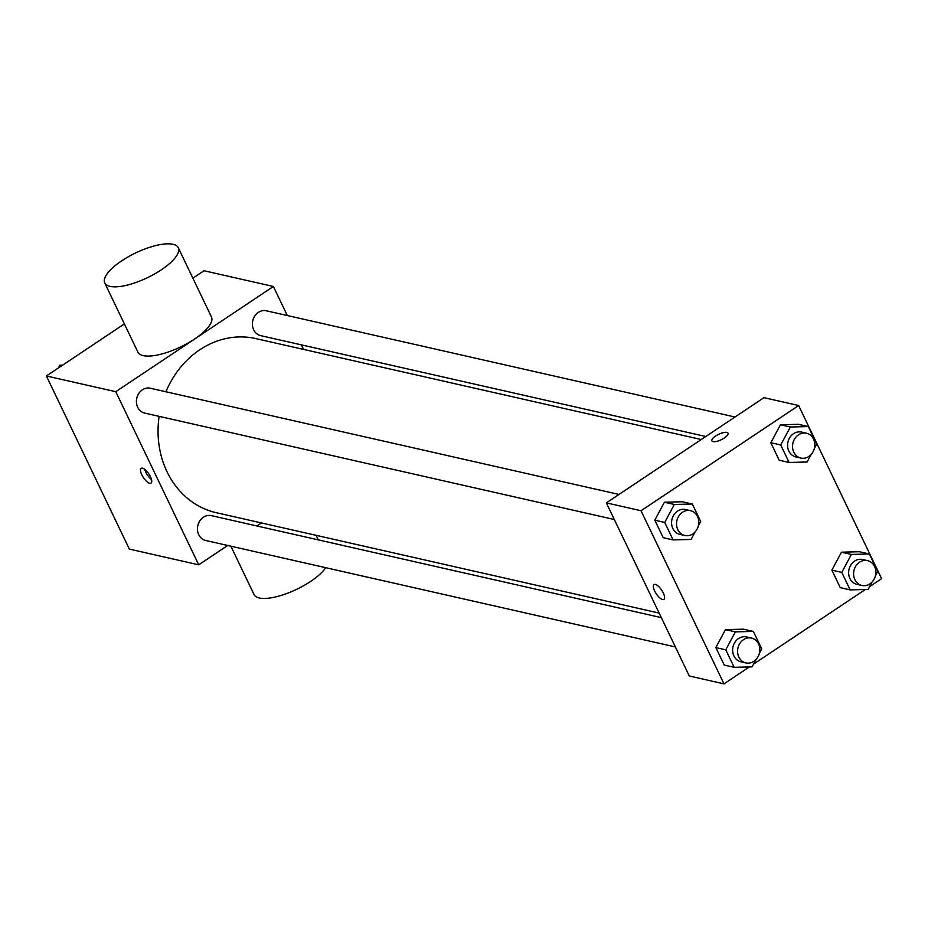 <?xml version="1.0" encoding="UTF-8"?>
<svg xmlns="http://www.w3.org/2000/svg" width="928" height="928" viewBox="0 0 928 928"><rect width="100%" height="100%" fill="white"/><g stroke="black" fill="none" stroke-linecap="round" stroke-linejoin="round"><path stroke-width="1.39" d="M227.696 545.467L198.72 564.816L129.34 549.086L46.4 375.979L124.375 323.918M192.873 278.191L204.021 270.756L273.389 286.474L287.32 315.543M198.72 564.816L115.78 391.697L46.4 375.979M142.483 468.153A8.92 3.283 56.3 0 1 149.698 475.298A8.92 3.283 56.3 0 1 151.055 483.152A8.92 3.283 56.3 0 1 143.376 477.549A8.92 3.283 56.3 0 1 141.16 468.315A8.92 3.283 56.3 0 1 142.483 468.153M701.243 439.536L255.792 338.581A89.274 77.384 102.8 0 0 199.729 349.821A89.274 77.384 102.8 0 0 165.926 391.767M159.129 416.347A89.274 77.384 102.8 0 0 216.317 512.708L659.147 613.083M261.441 522.94L256.905 525.967M301.356 344.856L303.537 349.404M115.78 391.697L273.389 286.474M661.328 617.63L211.387 515.643A12.737 11.043 102.8 0 0 203.394 517.256A12.737 11.043 102.8 0 0 197.513 530.294A12.737 11.043 102.8 0 0 205.761 540.502L675.364 646.932M618.988 494.45L150.348 388.24A12.737 11.043 102.8 0 0 142.344 389.841A12.737 11.043 102.8 0 0 136.474 402.88A12.737 11.043 102.8 0 0 144.71 413.088L614.324 519.518M705.779 436.508L260.722 335.646A12.737 11.043 -77.2 0 1 252.764 320.775A12.737 11.043 -77.2 0 1 266.348 310.787L734.988 417.008M178.269 247.718L211.445 316.958A40.762 13.711 154.4 0 1 194.509 339.068A40.762 13.711 154.4 0 1 137.924 352.188L104.748 282.947A40.762 13.711 154.4 0 1 135.581 252.973A40.762 13.711 154.4 0 1 178.269 247.718A40.762 13.711 154.4 0 1 161.333 269.828A40.762 13.711 154.4 0 1 104.748 282.947M230.863 546.186L254.04 594.546A40.762 13.711 -25.6 0 0 287.181 593.375A40.762 13.711 -25.6 0 0 325.716 567.681M151.484 479.498A8.92 3.283 56.3 0 1 144.698 469.313M749.348 666.93L723.979 683.866L689.295 676.002L606.355 502.883L763.964 397.671L798.66 405.524L881.6 578.643L869.629 586.635M723.979 683.866L641.039 510.748L606.355 502.883M655.33 584.396A8.92 3.283 56.3 0 1 662.557 591.542A8.92 3.283 56.3 0 1 663.914 599.384A8.92 3.283 56.3 0 1 656.235 593.792A8.92 3.283 56.3 0 1 654.008 584.559A8.92 3.283 56.3 0 1 655.33 584.396M840.246 587.633L831.859 570.14L841.464 552.195L859.444 551.731L841.464 552.195L831.859 570.14L840.246 587.633L850.152 589.883L841.777 572.39L851.382 554.434L869.362 553.97L877.737 571.462L875.394 575.847M663.195 537.66L654.808 520.179L664.413 502.222L682.393 501.758L664.413 502.222L654.808 520.179L663.195 537.66L673.102 539.91L664.726 522.418L674.32 504.472L692.311 504.008L700.686 521.501L698.343 525.874M865.348 589.489L753.617 664.077M641.039 510.748L798.66 405.524M724.234 665.074L715.859 647.582L725.464 629.636L743.444 629.172L725.464 629.636L715.859 647.582L724.234 665.074L734.152 667.325L725.766 649.832L735.37 631.875L753.35 631.423L761.737 648.904L759.394 653.289M779.195 460.218L770.82 442.726L780.425 424.78L798.405 424.316L780.425 424.78L770.82 442.726L779.195 460.218L789.113 462.469L780.726 444.976L790.331 427.019L808.311 426.567L816.698 444.048L814.355 448.433M724.281 438.004A8.92 2.993 154.4 0 1 711.904 440.87A8.92 2.993 154.4 0 1 718.643 434.316A8.92 2.993 154.4 0 1 727.981 433.167A8.92 2.993 154.4 0 1 724.281 438.004M711.904 440.87A8.92 2.993 154.4 0 1 718.655 434.327A8.92 2.993 154.4 0 1 727.981 433.167M663.914 599.384A8.92 3.283 56.3 0 1 656.235 593.792A8.92 3.283 56.3 0 1 654.02 584.547M811.084 454.546L807.093 462.005L789.113 462.469M806.478 433.214L801.525 432.088A12.737 11.043 102.8 0 0 793.521 433.689A12.737 11.043 102.8 0 0 787.652 446.728A12.737 11.043 102.8 0 0 795.899 456.936L800.852 458.061A12.737 11.043 102.8 0 0 814.436 448.073A12.737 11.043 102.8 0 0 806.478 433.214A12.737 11.043 102.8 0 0 798.486 434.814A12.737 11.043 102.8 0 0 792.605 447.853A12.737 11.043 102.8 0 0 800.852 458.061M780.726 444.976L770.82 442.726M790.331 427.019L780.425 424.78M808.311 426.567L798.405 424.316M872.134 581.949L868.132 589.419L850.152 589.883M867.529 560.628L862.576 559.503A12.737 11.043 102.8 0 0 854.572 561.104A12.737 11.043 102.8 0 0 848.702 574.142A12.737 11.043 102.8 0 0 856.938 584.35L861.892 585.475A12.737 11.043 102.8 0 0 875.487 575.488A12.737 11.043 102.8 0 0 867.529 560.628A12.737 11.043 102.8 0 0 859.525 562.229A12.737 11.043 102.8 0 0 853.656 575.267A12.737 11.043 102.8 0 0 861.892 585.475M841.777 572.39L831.859 570.14M851.382 554.434L841.464 552.195M869.362 553.97L859.444 551.731M695.072 531.988L691.082 539.446L673.102 539.91M690.478 510.655L685.525 509.53A12.737 11.043 102.8 0 0 677.521 511.142A12.737 11.043 102.8 0 0 671.64 524.181A12.737 11.043 102.8 0 0 679.888 534.377L684.841 535.502A12.737 11.043 102.8 0 0 698.424 525.526A12.737 11.043 102.8 0 0 690.478 510.655A12.737 11.043 102.8 0 0 682.474 512.256A12.737 11.043 102.8 0 0 676.605 525.294A12.737 11.043 102.8 0 0 684.841 535.502M664.726 522.418L654.808 520.179M674.32 504.472L664.413 502.222M692.311 504.008L682.393 501.758M756.123 659.39L752.132 666.861L734.152 667.325M751.518 638.07L746.564 636.944A12.737 11.043 102.8 0 0 738.56 638.545A12.737 11.043 102.8 0 0 732.691 651.584A12.737 11.043 102.8 0 0 740.938 661.792L745.892 662.917A12.737 11.043 102.8 0 0 759.475 652.929A12.737 11.043 102.8 0 0 751.518 638.07A12.737 11.043 102.8 0 0 743.525 639.67A12.737 11.043 102.8 0 0 737.644 652.709A12.737 11.043 102.8 0 0 745.892 662.917M725.766 649.832L715.859 647.582M735.37 631.875L725.464 629.636M753.35 631.423L743.444 629.172M58.371 367.975L59.868 365.203L62.652 365.133M61.863 365.655L59.868 365.203M316.065 535.317L318.246 539.864"/></g></svg>

